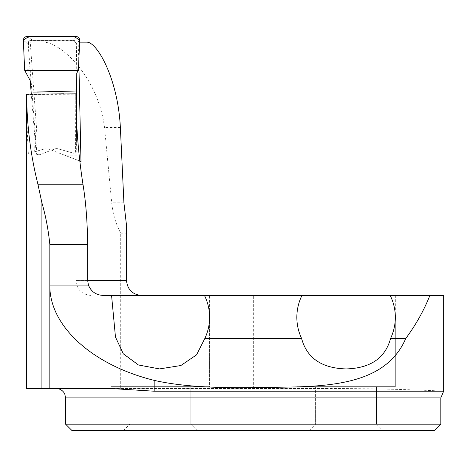 <?xml version="1.0" encoding="UTF-8"?>
<svg xmlns="http://www.w3.org/2000/svg" width="467" height="467" viewBox="0 0 467 467"><rect width="100%" height="100%" fill="white"/><g stroke="black" fill="none" stroke-linecap="round" stroke-linejoin="round"><path stroke-width="0.35" stroke-dasharray="2.33 1.75" d="M34.721 151.728L44.838 148.827L34.721 151.728C34.289 142.587 37.319 132.832 36.216 123.813L30.232 42.141L43.892 42.141C60.634 42.643 97.749 75.94 104.515 127.421L111.706 202.812C112.839 213.88 115.839 224.002 120.72 233.179L120.72 388.532L327.869 388.532C397.073 388.462 444.607 391.188 443.65 391.212M26.666 388.532L120.72 388.532M26.666 94.136L26.683 94.579L75.923 94.153L75.917 93.844L75.923 94.153M28.347 153.555C27.238 134.8 26.683 115.145 26.683 94.579M76.967 155.196L64.685 155.231L48.405 148.985L79.81 161.039L76.967 159.947L75.928 97.113M79.624 42.141L78.106 42.141L78.812 60.733M120.72 233.179L126.487 233.179L126.487 280.416A15.008 15.008 0 0 0 141.501 295.424L443.65 295.424M43.892 42.141L86.617 42.141M30.232 42.141L78.106 42.141M141.501 295.424L103.248 295.424M346.082 295.424L296.831 295.424L346.082 295.424M48.405 148.985L44.838 148.827L48.405 148.985M209.601 317.35L209.601 386.653L111.099 386.653L209.601 386.653L111.099 386.653L209.601 386.653L209.601 295.424M395.333 295.424L395.333 386.653L296.831 386.653L395.333 386.653L296.831 386.653L395.333 386.653L395.333 317.35M64.685 155.231L76.967 159.947M440.836 424.176L65.596 424.176M434.503 430.51L71.93 430.51M309.265 430.51L382.905 430.51L309.265 430.51L382.905 430.51L309.265 430.51L315.593 424.176L376.571 424.176L315.593 424.176L376.571 424.176L382.905 430.51L376.571 424.176L315.593 424.176L309.265 430.51M123.533 430.51L197.173 430.51L123.533 430.51L197.173 430.51L123.533 430.51L129.861 424.176L190.84 424.176L129.861 424.176L190.84 424.176L197.173 430.51L190.84 424.176L129.861 424.176L123.533 430.51M190.84 386.653L129.861 386.653L190.84 386.653L190.84 424.176L190.84 386.653L129.861 386.653L190.84 386.653M376.571 386.653L315.593 386.653L376.571 386.653L376.571 424.176L376.571 386.653L315.593 386.653L376.571 386.653M126.487 225.234L126.487 233.179M327.869 388.532L111.093 388.532M76.004 36.49L72.508 40.267L31.914 40.267C29.509 40.536 28.265 41.878 28.172 44.289L36.852 153.223L36.181 153.485L31.289 94.089M36.181 153.485L37.016 154.898L38.189 155.213L54.651 148.985L58.217 148.827L73.874 153.316L75.642 152.907L76.279 151.512L76.559 120.871M76.016 44.254L76.255 44.015C76.028 41.744 74.778 40.495 72.508 40.267L72.292 40.477C74.615 40.752 75.858 42.007 76.016 44.254L75.549 151.956L74.773 152.925L73.564 153.199L58.217 148.827A5.627 5.627 0 0 0 54.651 148.985L39.391 154.84L37.594 154.589L36.852 153.223M38.732 155.091L39.391 154.84M73.261 153.141L73.874 153.316M30.215 80.616L29.97 68.737L28.172 44.289M72.578 39.771C74.848 40.01 76.098 41.265 76.325 43.519L79.699 40.395M76.786 73.074L76.325 43.629M72.292 40.477L32.153 40.466L31.774 39.677C29.462 39.946 28.218 41.23 28.032 43.53L28.038 43.717M76.5 67.82L78.398 70.284M29.97 68.737L24.658 70.284M28.44 44.517C28.452 42.141 29.69 40.792 32.153 40.466M87.656 280.416L75.917 280.416L87.656 280.416M253.091 295.424L253.091 388.532M65.596 397.913L440.836 397.913M253.347 388.532L253.347 295.424M120.369 127.421L104.515 127.421M123.918 202.812L111.706 202.812M76.255 44.015L76.325 43.519M76.279 151.512L75.654 151.337M23.35 40.372L28.032 43.53M31.774 39.677L27.045 36.49M90.925 295.424C81.807 294.537 76.804 289.534 75.917 280.416L75.917 93.896M111.099 295.424L111.099 386.653L111.099 295.424M296.831 317.35L296.831 295.424M129.861 386.653L129.861 424.176L129.861 386.653M315.593 386.653L315.593 424.176L315.593 386.653"/><path stroke-width="0.7" d="M440.836 424.176L434.503 430.51L71.93 430.51L65.596 424.176L440.836 424.176L440.836 397.913L443.65 391.212L154.174 391.212L111.093 388.532L26.666 388.532L26.666 94.217M37.909 184.191L82.951 184.191C78.304 154.332 75.958 124.216 75.917 93.844L26.666 94.136C26.771 124.8 30.518 154.816 37.909 184.191L41.919 202.865C45.708 215.888 48.346 229.764 49.835 244.492L49.835 285.109C49.222 325.861 92.151 365.06 154.174 380.372C195.632 389.822 247.948 387.674 295.704 386.939C343.14 385.59 388.41 378.912 405.805 338.388C415.7 325.108 423.738 310.788 429.932 295.424L301.968 295.424C298.576 302.33 296.866 309.627 296.831 317.321C296.86 324.688 298.442 331.716 301.571 338.388C306.866 358.084 321.722 368.265 346.135 368.924C370.477 368.253 385.298 358.072 390.599 338.388L405.805 338.388M26.666 94.136L26.683 94.579M141.501 295.424C132.5 294.654 127.497 289.651 126.487 280.416L126.487 225.234L123.918 202.812L120.369 127.421C118.005 78.859 97.066 41.551 86.617 42.141L79.624 42.141M82.951 184.191C85.835 201.639 87.399 221.737 87.656 244.492L87.656 280.416L88.426 285.109C91.17 291.677 96.109 295.115 103.248 295.424L111.566 295.424L115.472 337.051L123.317 353.828L138.454 364.984L159.498 368.918L180.857 365.527L196.56 354.85L204.867 338.388L301.571 338.388M75.917 93.844L75.928 97.113M80.978 161.489L79.81 161.039L80.978 161.489L78.812 60.733M301.968 295.424L111.706 295.424M443.65 391.212L443.65 295.424L429.932 295.424M204.47 295.424C207.856 302.33 209.572 309.627 209.601 317.321C209.572 324.688 207.996 331.716 204.867 338.388M390.599 338.388C393.728 331.716 395.304 324.688 395.333 317.321C395.304 309.627 393.593 302.33 390.202 295.424M78.398 70.284L79.699 40.104L74.177 36.49L28.866 36.49L23.35 40.104L24.658 70.284L78.398 70.284L24.658 70.284L23.35 40.372C23.484 38.025 24.716 36.73 27.045 36.49L76.004 36.49C78.339 36.741 79.571 38.049 79.699 40.395L78.398 70.284L76.786 73.074L76.559 120.871M31.289 94.089L30.215 80.616L24.658 70.284M41.919 202.865L41.919 388.532M87.656 280.416L126.487 280.416M87.656 244.492L49.835 244.492M88.426 285.109L49.835 285.109L49.835 388.532M440.836 397.913L65.596 397.913L65.596 424.176M154.174 391.212L154.174 380.372M65.596 397.913L64.796 394.119L63.722 392.28C61.807 389.852 59.309 388.602 56.215 388.532M33.297 92.927L63.763 93.155M75.905 90.995L37.062 92.022"/></g></svg>
